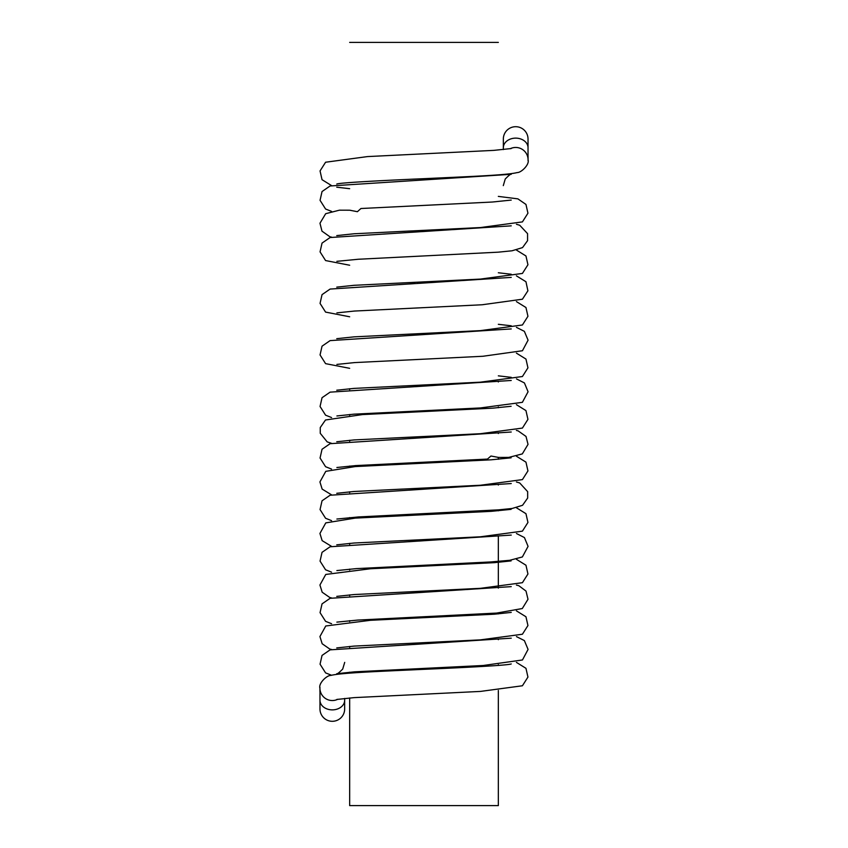 <?xml version="1.0" encoding="UTF-8"?>
<svg xmlns="http://www.w3.org/2000/svg" width="848" height="848" viewBox="0 0 848 848"><rect width="100%" height="100%" fill="white"/><g stroke="black" fill="none" stroke-linecap="round" stroke-linejoin="round"><path stroke-width="1.27" d="M528.05 160.664A12.391 12.391 0 0 0 510.22 148.729M337.78 699.271A12.391 12.391 0 0 1 319.95 687.336M515.679 126.702A12.338 12.338 0 0 0 503.341 139.04A12.338 12.338 0 0 1 515.679 126.702A12.338 12.338 0 0 1 528.028 139.04A12.338 12.338 0 0 0 515.679 126.702M319.972 708.96A12.338 12.338 0 0 0 332.321 721.298A12.338 12.338 0 0 0 344.659 708.96A12.338 12.338 0 0 1 332.321 721.298A12.338 12.338 0 0 1 319.972 708.96L319.972 700.257A12.338 9.614 -0 0 0 332.321 709.871A12.338 9.614 -0 0 0 344.659 700.257L344.659 698.423M349.662 697.968L349.662 805.6L498.338 805.6L498.338 690.452M498.338 381.208L498.338 381.971M498.338 406.966L498.338 407.729M498.338 432.745L498.338 433.508M498.338 457.39L498.338 459.277M498.338 484.282L498.338 485.056M498.338 509.871L498.338 510.814M498.338 535.83L498.338 588.13M498.338 613.093L498.338 613.899M498.338 638.904L498.338 639.678M498.338 664.694L498.338 665.447M349.662 42.4L498.338 42.4M528.028 156.498L528.028 147.743A12.338 9.614 180 0 0 515.679 138.129A12.338 9.614 180 0 0 503.341 147.743L503.341 149.577M336.762 184.058C339.38 182.712 382.999 180.433 425.251 178.621C468.584 176.575 507.221 175.176 517.195 172.568C521.255 172.759 529.693 164.491 528.071 159.859L528.071 156.498M511.238 663.942C508.62 665.288 465.001 667.567 422.749 669.379C379.416 671.425 340.779 672.824 330.805 675.432C326.745 675.241 318.307 683.509 319.929 688.141L319.929 691.502M511.238 148.538L493.865 150.372L367.544 156.583L325.579 162.233L320.056 170.925L322.039 179.691L331.61 185.627M336.762 699.462L354.135 697.628L480.456 691.417L522.421 685.767L527.944 677.075L525.961 668.309L516.411 662.383M331.579 675.262L325.579 672.888L320.056 664.185L322.039 655.419L330.105 649.854L511.238 638.173M336.762 647.925L354.135 646.091L480.456 639.869L522.421 634.23L527.944 625.538L525.961 616.761L516.4 610.836M331.579 623.725L325.579 621.34L320.056 612.648L322.039 603.882L330.105 598.306L511.238 586.636M336.762 596.377L354.135 594.543L480.456 588.332L522.421 582.693L527.944 573.99L525.961 565.224L516.4 559.298M331.579 572.177L325.579 569.803L320.056 561.111L322.039 552.334L330.105 546.769L511.238 535.088M336.762 544.84L354.135 543.006L480.456 536.795L522.421 531.145L527.944 522.453L525.961 513.687L516.411 507.761M331.557 520.64L325.579 518.266L320.056 509.563L322.039 500.797L330.105 495.232L511.238 483.551M336.762 493.303L354.135 491.469L480.456 485.247L522.421 479.608L527.944 470.916L525.961 462.139L516.421 456.224M331.557 469.092L325.579 466.718L320.056 458.026L322.039 449.26L330.105 443.684L511.238 432.014M336.762 441.755L354.135 439.921L480.456 433.71L522.421 428.07L527.944 419.368L525.961 410.602L516.411 404.676M331.568 417.555L325.579 415.181L320.056 406.489L322.039 397.712L330.105 392.147L511.238 380.466M336.762 390.218L354.135 388.384L480.456 382.172L522.421 376.523L527.944 367.831L525.961 359.064L516.411 353.139M511.238 377.339L498.338 375.844M349.662 368.318L325.579 363.644L320.056 354.941L322.039 346.175L330.105 340.61L511.238 328.929M336.762 338.681L354.135 336.847L480.456 330.625L522.421 324.985L527.944 316.293L525.961 307.517L516.411 301.591M511.238 325.791L498.338 324.307M349.662 316.781L325.579 312.096L320.056 303.404L322.039 294.638L330.105 289.062L511.238 277.391M336.762 287.133L354.135 285.299L480.456 279.087L522.421 273.438L527.944 264.746L525.961 255.979L516.411 250.054M511.238 274.254L498.338 272.759M349.662 265.233L325.579 260.559L320.056 251.867L322.039 243.09L330.105 237.525L511.238 225.844M336.762 235.596L354.135 233.762L480.456 227.55L522.421 221.9L527.944 213.208L525.961 204.432L517.895 198.867L498.338 196.397M349.662 188.691L336.762 187.196M331.557 211.396L325.579 209.021L320.056 200.319L322.039 191.553L330.105 185.977L511.238 174.306C510.931 173.702 508.938 175.271 505.228 179.023L503.299 185.627M511.238 612.404L494.416 614.196L370.406 620.301L325.759 625.983L319.929 636.551L322.166 643.749L329.766 649.038L331.61 649.494M344.701 662.373L342.709 669.072C339.02 672.75 337.038 674.298 336.762 673.694L354.708 671.817L483.265 665.489L522.463 659.967L528.071 649.409L524.361 640.569L516.453 636.604M511.121 560.899L494.437 562.659L370.481 568.754L325.759 574.446L319.929 585.014L322.166 592.211L329.766 597.49L331.61 597.946M336.868 622.125L357.824 620.068L496.663 613.072L522.304 608.535L527.997 599.282L526.025 591.088L518.849 585.714L516.411 585.067M511.132 509.351L491.14 511.344L355.089 518.128L325.78 522.887L319.929 533.456L322.145 540.642L331.61 546.409M336.868 570.577L356.351 568.616L490.759 561.948L509.669 560.305L522.379 556.945L528.071 546.377L524.424 537.558L516.453 533.519M511.132 457.814L491.162 459.807L355.185 466.58L325.78 471.34L319.929 481.918L322.145 489.105L331.61 494.872M336.879 519.04L358.407 516.941L498.719 509.839L512.16 508.471L522.548 505.291L527.657 498.062L527.657 491.649L519.697 482.936L516.432 481.982M511.121 406.277L492.815 408.153L362.393 414.587L325.494 419.993L320.268 427.519L320.258 433.317L327.19 441.882L331.536 443.345M336.879 467.502L355.598 465.594L487.462 459.075L490.96 456.012L498.529 457.422L508.726 457.411L522.326 453.903L528.028 444.373L526.014 436.444L518.096 430.858L516.411 430.445M336.889 415.955L354.114 414.153L480.328 407.952L522.389 402.323L528.071 391.755L524.424 382.936L516.464 378.897M336.889 364.417L354.634 362.584L482.925 356.266L522.453 350.733L528.071 340.175L524.371 331.345L516.432 327.36M336.889 312.87L354.475 311.046L482.162 304.761L522.432 299.206L527.901 290.8L525.961 281.737L516.39 275.833M511.238 200.075L492.497 202.015L360.941 208.513L357.4 211.703L349.736 210.209L339.391 210.177L325.685 213.696L319.972 223.225L321.975 231.154L329.893 236.751L331.61 237.164M336.868 261.332L358.259 259.255L498.2 252.174L511.991 250.796L522.538 247.595L527.573 240.673L527.573 233.656L519.718 225.239L516.432 224.285M319.972 700.257L319.972 691.502M503.341 147.743L503.341 139.04M528.028 147.743L528.028 139.04M344.659 700.257L344.659 708.96M349.662 388.723L349.662 389.677M349.662 414.502L349.662 415.329M349.662 440.271L349.662 441.214M349.662 466.04L349.662 467.206M349.662 491.808L349.662 492.752M349.662 517.577L349.662 518.753M349.662 543.345L349.662 544.299M349.662 569.114L349.662 570.004M349.662 594.893L349.662 595.837M349.662 620.662L349.662 621.552M349.662 646.43L349.662 647.374M349.662 672.199L349.662 673.142"/></g></svg>
